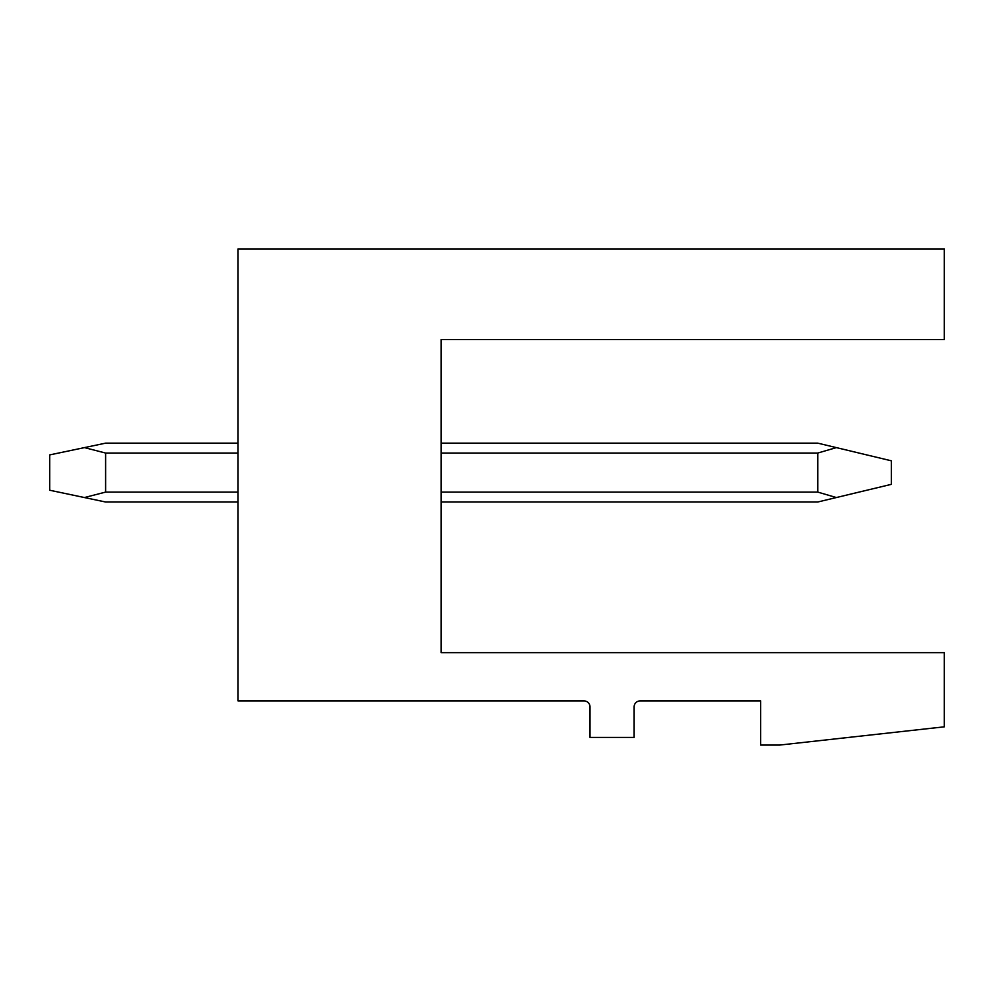 <?xml version="1.0" encoding="UTF-8"?>
<svg xmlns="http://www.w3.org/2000/svg" width="994" height="994" viewBox="0 0 994 994"><rect width="100%" height="100%" fill="white"/><g stroke="black" fill="none" stroke-linecap="round" stroke-linejoin="round"><path stroke-width="1.49" d="M238.038 248.922L944.3 248.922L944.3 339.563L441.087 339.563L441.087 652.673L944.3 652.673L944.3 726.825L779.507 745.078L760.671 745.078L760.671 700.932L640.024 700.932A5.889 5.889 0 0 0 634.135 706.821L634.135 737.424L589.989 737.424L589.989 706.821A5.889 5.889 0 0 0 584.112 700.932L238.038 700.932L238.038 248.922M441.087 502.007L817.764 502.007L836.339 497.547L817.764 492.092L441.087 492.092M441.087 443.15L817.764 443.15L891.332 460.806L891.332 484.351L836.339 497.547M836.339 447.611L817.764 453.053L817.764 492.092M238.038 502.007L105.612 502.007L84.44 497.547L105.612 492.092L238.038 492.092M238.038 443.15L105.612 443.15L84.44 447.611L105.612 453.053L105.612 492.092M84.44 447.611L49.7 454.917L49.7 490.228L84.44 497.547M817.764 453.053L441.087 453.053M238.038 453.053L105.612 453.053"/></g></svg>
